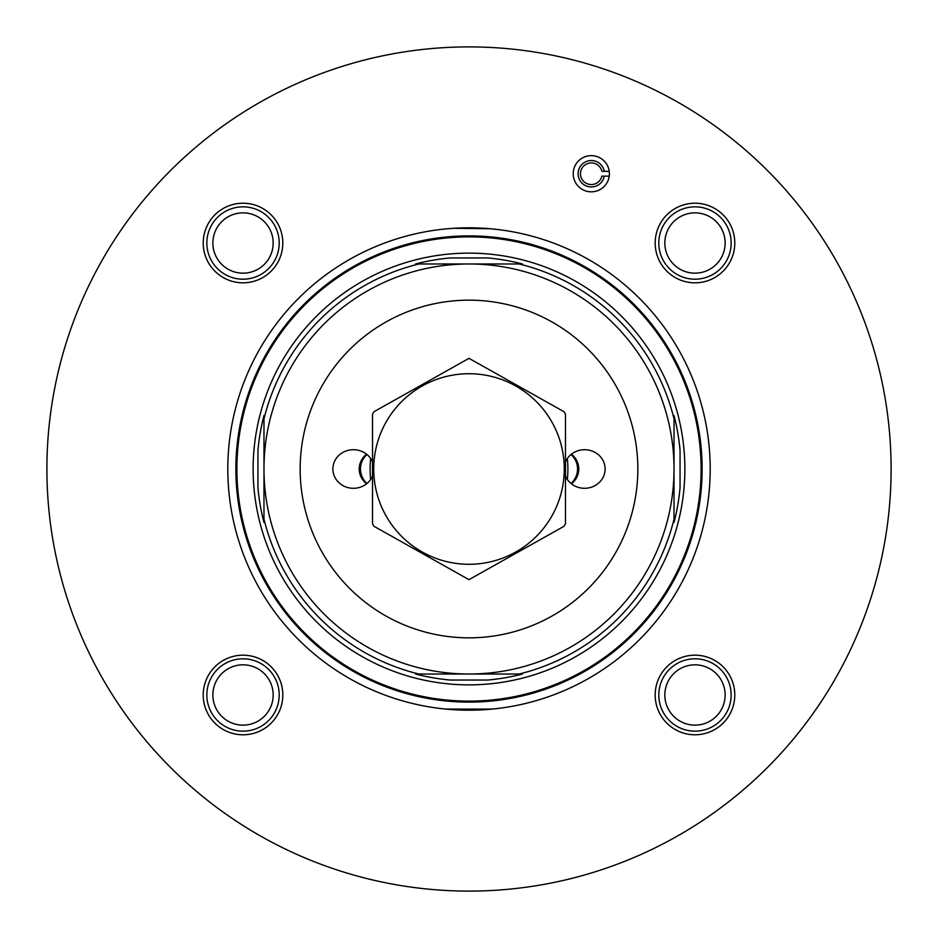 <?xml version="1.0" encoding="UTF-8"?>
<svg xmlns="http://www.w3.org/2000/svg" width="938" height="938" viewBox="0 0 938 938"><rect width="100%" height="100%" fill="white"/><g stroke="black" fill="none" stroke-linecap="round" stroke-linejoin="round"><path stroke-width="1.41" d="M370.662 479.482A98.889 98.889 0 0 1 370.662 458.518A98.889 98.889 0 0 0 370.662 479.482M567.338 458.518A98.889 98.889 0 0 1 567.338 479.482A98.889 98.889 0 0 0 567.338 458.518M571.008 454.52A19.299 19.299 0 0 1 571.008 483.48A19.299 19.299 0 0 0 571.008 454.52M366.993 454.52A19.299 19.299 0 0 0 366.993 483.48A19.299 19.299 0 0 1 366.993 454.52M584.585 257.305L578.969 254.327M475.906 710.101L480.666 709.914M485.427 709.644L494.795 708.823M494.584 708.835L469.012 710.195M263.977 519.089L263.977 469A205.023 205.023 0 0 0 469 674.023L418.911 674.023A211.05 211.05 0 0 1 263.977 519.089L263.977 522.454A211.871 211.871 0 0 1 257.95 487.666L257.95 450.334L257.95 487.666M263.977 469L263.977 418.911A211.05 211.05 0 0 1 418.911 263.977L469 263.977A205.023 205.023 0 0 0 263.977 469M469 263.977L519.089 263.977A211.05 211.05 0 0 1 674.023 418.911L674.023 469A205.023 205.023 0 0 0 469 263.977M565.485 461.918A20.53 19.299 0 0 1 584.585 449.701A20.53 19.299 0 0 1 605.116 469A20.53 19.299 0 0 1 584.585 488.299A20.53 19.299 0 0 1 565.485 476.082M372.515 476.082A20.53 19.299 180 0 1 353.415 488.299A20.53 19.299 180 0 1 332.884 469A20.53 19.299 180 0 1 353.415 449.701A20.53 19.299 180 0 1 372.515 461.918M571.418 483.809A20.53 19.299 0 0 0 578.781 469A20.53 19.299 0 0 0 571.418 454.191M366.582 454.191A20.53 19.299 180 0 0 359.219 469A20.53 19.299 180 0 0 366.582 483.809M469 674.023A205.023 205.023 0 0 0 674.023 469L674.023 519.089A211.05 211.05 0 0 1 519.089 674.023L469 674.023M300.16 469A168.84 168.84 0 0 0 469 637.84A168.84 168.84 0 0 0 637.84 469A168.84 168.84 0 0 0 469 300.16A168.84 168.84 0 0 0 300.16 469M609.395 173.741A18.092 18.092 0 0 1 590.096 191.786A18.092 18.092 0 0 1 573.212 173.741A18.092 18.092 0 0 1 590.096 155.685A18.092 18.092 0 0 1 609.395 173.741M282.819 694.988A39.795 39.795 0 0 1 243.012 734.782A39.795 39.795 0 0 1 203.218 694.988A39.795 39.795 0 0 1 243.012 655.181A39.795 39.795 0 0 1 282.819 694.988M282.819 243.012A39.795 39.795 0 0 1 243.012 282.819A39.795 39.795 0 0 1 203.218 243.012A39.795 39.795 0 0 1 243.012 203.218A39.795 39.795 0 0 1 282.819 243.012M734.782 243.012A39.795 39.795 0 0 1 694.988 282.819A39.795 39.795 0 0 1 655.181 243.012A39.795 39.795 0 0 1 694.988 203.218A39.795 39.795 0 0 1 734.782 243.012M734.782 694.988A39.795 39.795 0 0 1 694.988 734.782A39.795 39.795 0 0 1 655.181 694.988A39.795 39.795 0 0 1 694.988 655.181A39.795 39.795 0 0 1 734.782 694.988M227.805 469A241.195 241.195 0 0 0 469 710.195A241.195 241.195 0 0 0 710.195 469A241.195 241.195 0 0 0 469 227.805A241.195 241.195 0 0 0 227.805 469M46.9 469A422.1 422.1 0 0 0 469 891.1A422.1 422.1 0 0 0 891.1 469A422.1 422.1 0 0 0 469 46.9A422.1 422.1 0 0 0 46.9 469M499.168 229.693L490.328 228.743L453.863 228.286M484.137 228.286L487.314 228.497M674.023 519.089L674.023 522.454A211.871 211.871 0 0 0 680.05 487.666L680.05 450.334A211.871 211.871 0 0 0 674.023 415.546L674.023 418.911M519.089 263.977L522.454 263.977A211.871 211.871 0 0 0 487.666 257.95L450.334 257.95A211.871 211.871 0 0 0 415.546 263.977L418.911 263.977M263.977 418.911L263.977 415.546A211.871 211.871 0 0 0 257.95 450.334M445.972 709.093L492.016 709.105M467.018 710.195L446.582 709.151M418.911 674.023L415.546 674.023A211.871 211.871 0 0 0 450.334 680.05L487.666 680.05L450.334 680.05M487.666 680.05A211.871 211.871 0 0 0 522.454 674.023L519.089 674.023M507.681 674.023L430.319 674.023M680.05 450.334L680.05 487.666M674.023 430.319L674.023 507.681M450.334 257.95L487.666 257.95M430.319 263.977L507.681 263.977M263.977 507.681L263.977 430.319M373.981 526.288A110.954 110.954 0 0 1 372.515 523.791L372.515 414.209A110.954 110.954 0 0 1 373.981 411.712L469 358.339L564.019 411.712A110.954 110.954 0 0 1 565.485 414.209L565.485 523.791A110.954 110.954 0 0 1 564.019 526.288L469 579.661L373.981 526.288M469 564.277A95.277 95.277 0 0 1 373.723 469A95.277 95.277 0 0 1 469 373.723A95.277 95.277 0 0 1 564.277 469A95.277 95.277 0 0 1 469 564.277M215.165 231.475A30.145 30.145 0 0 0 231.475 270.871A30.145 30.145 0 0 0 270.871 254.561A30.145 30.145 0 0 0 254.561 215.165A30.145 30.145 0 0 0 215.165 231.475M209.596 229.165A36.183 36.183 0 0 1 256.871 209.596A36.183 36.183 0 0 1 276.44 256.871A36.183 36.183 0 0 1 229.165 276.44A36.183 36.183 0 0 1 209.596 229.165M667.129 683.439A30.145 30.145 0 0 0 683.439 722.835A30.145 30.145 0 0 0 722.835 706.525A30.145 30.145 0 0 0 706.525 667.129A30.145 30.145 0 0 0 667.129 683.439M661.56 681.129A36.183 36.183 0 0 1 708.835 661.56A36.183 36.183 0 0 1 728.404 708.835A36.183 36.183 0 0 1 681.129 728.404A36.183 36.183 0 0 1 661.56 681.129M215.165 683.439A30.145 30.145 0 0 0 231.475 722.835A30.145 30.145 0 0 0 270.871 706.525A30.145 30.145 0 0 0 254.561 667.129A30.145 30.145 0 0 0 215.165 683.439M209.596 681.129A36.183 36.183 0 0 1 256.871 661.56A36.183 36.183 0 0 1 276.44 708.835A36.183 36.183 0 0 1 229.165 728.404A36.183 36.183 0 0 1 209.596 681.129M667.129 231.475A30.145 30.145 0 0 0 683.439 270.871A30.145 30.145 0 0 0 722.835 254.561A30.145 30.145 0 0 0 706.525 215.165A30.145 30.145 0 0 0 667.129 231.475M661.56 229.165A36.183 36.183 0 0 1 708.835 209.596A36.183 36.183 0 0 1 728.404 256.871A36.183 36.183 0 0 1 681.129 276.44A36.183 36.183 0 0 1 661.56 229.165M604.295 171.326A13.214 13.214 0 0 0 578.089 173.741A13.214 13.214 0 0 0 604.295 176.145L601.879 176.145A10.857 10.857 0 0 1 580.446 173.741A10.857 10.857 0 0 1 601.879 171.326L609.231 171.326M609.231 176.145L604.295 176.145M235.884 469A233.116 233.116 0 0 1 469 235.884A233.116 233.116 0 0 1 702.116 469A233.116 233.116 0 0 1 469 702.116A233.116 233.116 0 0 1 235.884 469M236.892 469A232.108 232.108 0 0 1 469 236.892A232.108 232.108 0 0 1 701.108 469A232.108 232.108 0 0 1 469 701.108A232.108 232.108 0 0 1 236.892 469M684.869 469A215.869 215.869 0 0 1 469 684.869A215.869 215.869 0 0 1 253.131 469A215.869 215.869 0 0 1 469 253.131A215.869 215.869 0 0 1 684.869 469"/></g></svg>
